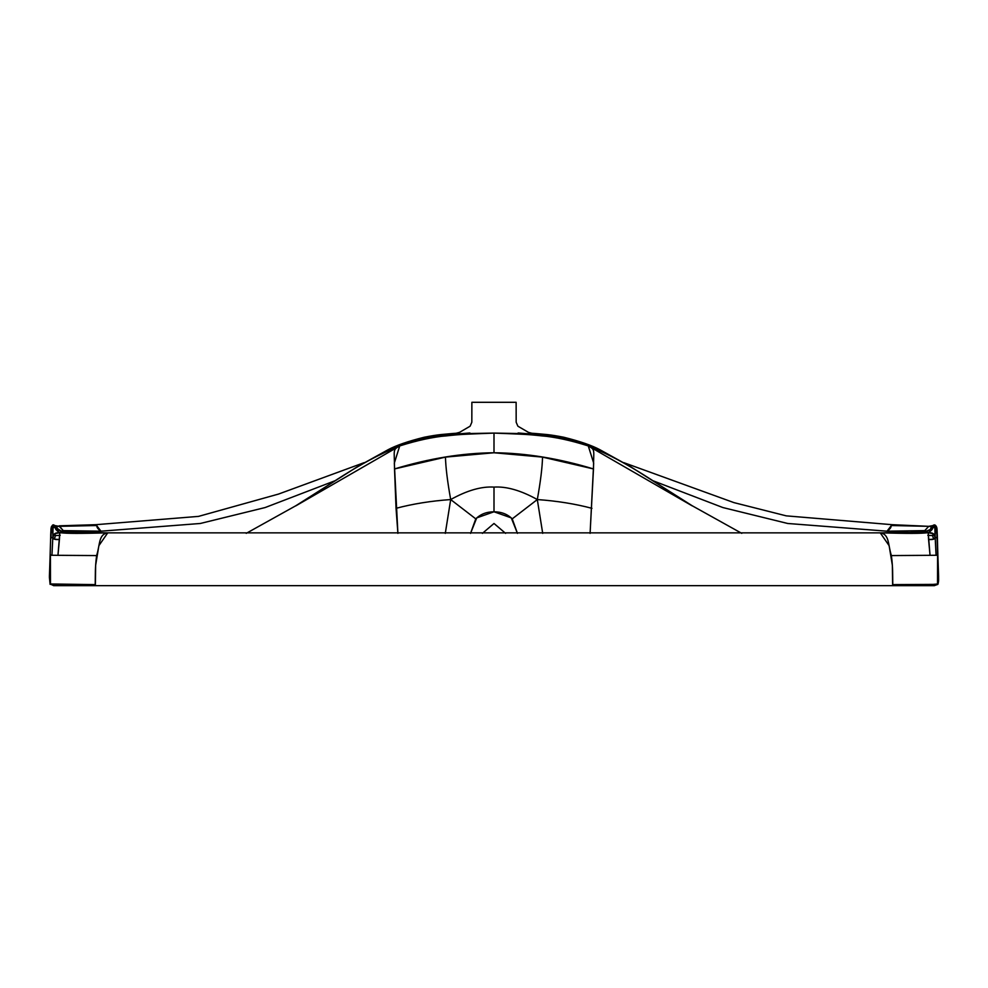 <?xml version="1.0" encoding="UTF-8"?>
<svg xmlns="http://www.w3.org/2000/svg" width="988" height="988" viewBox="0 0 988 988"><rect width="100%" height="100%" fill="white"/><g stroke="black" fill="none" stroke-linecap="round" stroke-linejoin="round"><path stroke-width="1.48" d="M51.08 528.592L51.882 526.061L53.327 525.616L51.882 526.061L51.154 527.74L51.882 526.061L50.684 537.398M51.882 526.061L53.364 525.616M450.689 499.558C431.04 500.953 412.823 503.868 396.04 508.326L397.905 533.359L394.323 463.125L399.72 445.921C392.322 450.096 394.496 449.281 394.521 468.942L396.04 508.326C412.823 503.868 431.04 500.953 450.689 499.558L445.292 533.359L450.689 499.558C447.453 481.502 445.712 467.349 445.465 457.111L394.521 468.942C429.212 458.42 462.372 453.023 494 452.763L494 433.09C455.554 434.732 436.955 434.189 399.72 445.921L295.807 505.856C327.868 486.676 357.1 463.199 399.72 445.921C429.15 434.436 443.451 435.016 456.308 433.423L433.868 436.091C425.939 437.054 414.552 440.327 399.72 445.921C417.467 440.191 433.028 436.844 446.415 435.869C459.741 434.35 475.611 433.411 494 433.09L494 452.763L445.465 457.111C445.712 467.349 447.453 481.502 450.689 499.558C467.04 490.443 481.477 486.294 494 487.096L494 511.784C486.565 511.821 480.489 514.18 475.771 518.861L470.547 533.359L476.735 517.885L494 511.784L511.265 517.885L517.453 533.359L512.229 518.861C507.511 514.18 501.435 511.821 494 511.784L494 487.096C481.477 486.294 467.04 490.443 450.689 499.558L475.771 518.861L450.689 499.558M936.118 526.061L936.846 527.74L936.155 526.085L934.673 525.616M936.822 527.802L937.328 537.694M537.311 499.558C520.96 490.443 506.523 486.294 494 487.096C506.523 486.294 520.96 490.443 537.311 499.558L512.229 518.861L537.311 499.558C540.547 481.502 542.289 467.349 542.536 457.111L494 452.763C525.641 453.023 558.788 458.42 593.479 468.942C593.504 449.281 595.678 450.096 588.28 445.921C551.045 434.189 532.446 434.732 494 433.09L448.169 433.905L494 433.09L539.831 433.905L494 433.09C512.389 433.411 528.259 434.35 541.585 435.869C554.972 436.844 570.533 440.191 588.28 445.921L593.677 463.125L590.095 533.359L593.479 468.942L542.536 457.111C542.289 467.349 540.547 481.502 537.311 499.558C556.96 500.953 575.177 503.868 591.96 508.326C575.177 503.868 556.96 500.953 537.311 499.558L542.708 533.359L537.311 499.558M50.129 555.256L50.079 556.75L50.129 555.256L50.079 556.75L50.4 555.256L96.602 555.577C100.208 544.425 98.405 534.335 107.741 532.865C78.929 533.545 68.184 533.619 59.786 532.693C56.254 530.383 54.846 528.716 55.575 527.678L53.031 527.481L53.315 525.653L53.031 527.481L55.575 527.678L56.205 526.765L53.315 525.653L52.142 525.949L51.45 527.58L53.031 527.481L52.833 537.262L53.031 527.481L51.178 527.802M50.055 557.244L50.079 556.75C49.919 555.133 50.536 554.626 51.944 555.256L57.959 555.318L59.786 532.693C56.254 530.383 54.846 528.716 55.575 527.678L56.205 526.765C55.933 528.308 57.749 529.84 61.651 531.383L59.786 532.693L61.651 531.383C67.27 532.347 75.31 532.73 85.746 532.532C75.31 532.73 67.27 532.347 61.651 531.383C57.143 528.543 54.896 526.666 54.883 525.764C52.055 522.813 50.746 526.9 50.944 538.015L51.45 527.58M50.474 584.069L50.4 555.256C50.227 568.273 49.215 573.855 50.03 583.97L53.772 585.662L934.228 585.662L937.896 584.365C939.02 580.808 938.464 577.474 938.6 578.474L938.316 568.829L938.551 578.128M50.944 538.015L52.833 537.262C53.043 534.002 55.365 532.483 59.786 532.693C68.184 533.619 78.929 533.545 107.741 532.865L67.48 532.162C59.132 530.815 55.6 529.494 56.921 528.21C57.341 527.184 56.254 526.308 53.661 525.604C51.685 524.035 50.684 528.172 50.66 538.015L50.944 538.015M54.266 525.591L56.946 526.653L55.254 525.702L57.637 529.333L54.266 525.591L59.243 526.332L96.849 525.53L95.984 524.677L198.526 516.391L278.554 494.062L364.177 462.643M79.83 532.47L100.974 531.186L63.257 530.618L60.7 531.309L63.257 530.618L59.243 526.332L56.452 526.703L59.243 526.332L55.328 525.665L59.243 526.332L96.849 525.53C96.626 527.296 97.997 529.185 100.974 531.186L63.257 530.618L59.157 525.826L95.984 524.677L100.974 531.186L200.305 523.479L265.142 507.548L334.932 480.786M52.302 526.098L53.229 525.937L52.302 526.098L51.969 527.567L52.302 526.098M95.12 584.612L50.03 583.97L53.772 585.662L51.845 584.612L57.415 584.612L58.181 585.637L53.55 585.649L54.377 585.625L53.278 584.612L54.377 585.625L58.181 585.637L57.415 584.612L95.231 584.612C95.416 573.213 95.021 568.347 96.602 555.577L57.959 555.318L59.428 539.497L54.414 539.189L52.833 537.262C52.759 539.115 54.958 539.856 59.428 539.497L59.786 532.693L54.785 533.718L52.833 537.262L51.944 555.256L52.833 537.262L50.66 538.015L50.092 556.306M450.33 434.584L446.415 435.869L450.33 434.584L469.893 432.979L450.33 434.584M55.377 535.62L60.182 535.311L55.377 535.62L54.414 539.189L55.377 535.62L54.785 533.718L55.377 535.62M58.181 585.637L57.946 584.933M938.588 576.35L938.575 577.19L938.588 576.35M937.933 557.059L938.365 570.076L937.6 555.256L937.526 584.069M913.653 532.458L902.254 532.532C912.69 532.73 920.73 532.347 926.349 531.383L928.214 532.693C931.746 530.383 933.154 528.716 932.425 527.678C933.154 528.716 931.746 530.383 928.214 532.693L926.349 531.383C930.251 529.84 932.067 528.308 931.795 526.765L932.425 527.678L934.969 527.481L932.425 527.678L931.795 526.765L934.685 525.653L934.969 527.481L936.55 527.58L935.858 525.949L934.685 525.653L936.031 527.567L935.858 525.949L934.772 525.937L935.167 537.262L937.056 538.015L937.6 555.256L936.056 555.256L935.167 537.262L936.056 555.256L930.041 555.318L928.572 539.497C933.043 539.856 935.241 539.115 935.167 537.262L937.056 538.015L936.55 527.58L934.969 527.481L935.167 537.262L933.586 539.189L928.572 539.497L928.214 532.693C932.635 532.483 934.957 534.002 935.167 537.262L933.215 533.718L928.214 532.693C919.816 533.619 909.071 533.545 880.259 532.865L889.126 545.672L892.362 565.309L892.633 585.563M653.068 480.786L722.858 507.548L787.695 523.479L887.026 531.186C890.003 529.185 891.374 527.296 891.151 525.53L928.757 526.332L932.178 525.727L931.054 526.653L928.757 526.332L932.672 525.665L928.757 526.332L892.016 524.677L891.151 525.53L928.757 526.332L924.743 530.618L927.3 531.309L924.743 530.618L887.026 531.186L924.743 530.618L928.757 526.332L931.548 526.703L930.363 529.333L934.142 525.604L931.054 526.653L933.734 525.591M892.88 584.612L930.585 584.612L929.819 585.637L930.585 584.612L937.97 583.97C938.785 573.855 937.773 568.273 937.6 555.256L891.398 555.577C887.792 544.425 889.595 534.335 880.259 532.865L902.254 532.532C923.891 532.705 933.734 530.778 931.795 526.765C933.993 524.838 935.574 525.11 936.55 527.58L937.884 555.626M936.155 584.612L934.228 585.662L936.155 584.612M537.67 434.584L541.585 435.869L537.67 434.584L554.132 436.091C562.061 437.054 573.448 440.327 588.28 445.921L692.193 505.856C660.132 486.676 630.9 463.199 588.28 445.921C558.85 434.436 544.549 435.016 531.692 433.423L554.132 436.091L518.107 432.979L537.67 434.584M932.623 535.62L927.818 535.311L932.623 535.62L933.215 533.718L932.623 535.62L933.586 539.189L932.623 535.62M929.819 585.637L933.623 585.625L934.722 584.612L933.623 585.625L934.45 585.649L929.819 585.637L930.054 584.933M623.823 462.656L733.911 502.608L786.275 515.86L892.016 524.677L887.026 531.186L909.553 532.47M938.007 559.319L937.945 557.479M50.067 557.183L50.536 542.227M52.562 525.702L50.697 536.706M55.476 525.912L54.834 525.678M54.13 525.604L53.426 525.604M53.093 525.628L51.45 526.641L51.018 528.481L50.697 536.768M51.228 527.654L51.104 528.37M50.981 529.58L50.907 530.717M50.857 531.643L50.808 532.89M50.746 534.743L50.079 556.577M95.367 585.563L95.638 565.309L98.874 545.672L107.741 532.865L880.259 532.865C909.071 533.545 919.816 533.619 928.214 532.693L930.041 555.318L891.398 555.577C892.979 568.347 892.584 573.213 892.769 584.612L937.896 584.365M246.222 533.347L295.82 505.745L357.471 466.669L388.074 449.725L399.72 445.921L388.074 449.725C396.139 445.403 408.192 441.241 424.198 437.252C439.66 434.189 444.452 434.362 448.169 433.905C458.42 432.843 453.9 433.88 459.556 432.349L470.115 426.199L471.832 422.234L471.869 402.301L516.131 402.301L516.168 422.234L517.885 426.199L528.444 432.349C534.1 433.88 529.58 432.843 539.831 433.905C543.548 434.362 548.34 434.189 563.802 437.252C579.808 441.241 591.861 445.403 599.926 449.725L588.28 445.921L599.926 449.725L630.529 466.669L692.18 505.745L741.778 533.347M930.61 529.111L931.709 526.715L936.686 527.283L937.847 554.28M935.228 525.665L937.303 536.768L936.982 528.481L935.228 525.665L936.933 528.666M937.365 539.189L937.414 540.856M482.403 533.359L494 523.479L505.597 533.359M49.462 575.634L49.412 576.337M908.207 532.47L924.533 531.729C929.98 529.939 932.215 528.654 931.215 527.888L932.215 526.11C938.242 520.553 937.093 534.99 937.847 554.231M938.304 568.224L937.908 556.417M50.709 536.385L50.721 535.731M50.734 535.323L50.759 534.545M50.783 533.532L50.82 532.68M50.87 531.359L50.944 530.013M50.067 556.923L49.412 576.621M49.4 577.214L50.104 584.365M938.588 577.671L938.538 574.67M938.6 576.646L937.945 557.294M937.007 529.383L937.093 530.581M937.093 530.593L937.18 532.421M937.229 534.249L937.303 536.953M50.66 538.015L50.153 554.231M50.981 528.889L50.672 537.694M49.968 560.06L49.943 560.888M49.931 561.308L49.869 562.987M49.462 574.683L49.425 575.918M938.217 565.877L937.896 555.923"/></g></svg>
